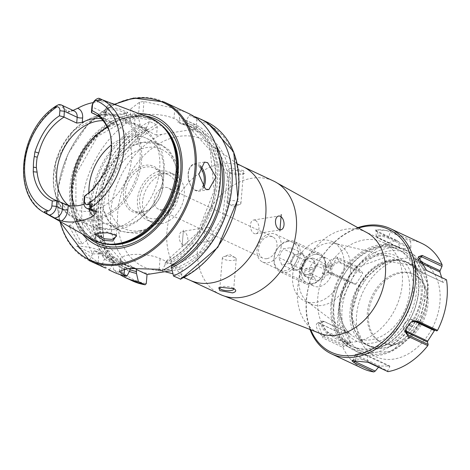 <?xml version="1.0" encoding="UTF-8"?>
<svg xmlns="http://www.w3.org/2000/svg" width="470" height="470" viewBox="0 0 470 470"><rect width="100%" height="100%" fill="white"/><g stroke="black" fill="none" stroke-linecap="round" stroke-linejoin="round"><path stroke-width="0.35" stroke-dasharray="2.35 1.76" d="M114.762 114.392L123.534 113.64L127.887 112.43L117.864 108.312L109.14 108.041L105.145 112.4L114.762 114.392M122.694 114.557L114.986 115.273L106.426 113.564L105.785 112.213L109.851 109.692L117.506 109.986L126.659 113.246L122.694 114.557M115.843 234.941L115.32 234.354L107.266 231.922L99.558 232.315L95.998 233.379L95.575 233.925M78.901 243.601L68.92 225.97L72.509 226.017L82.121 243.918L78.901 243.601M87.015 237.638A11.139 4.447 -126.3 0 1 78.355 228.549A11.139 4.447 -126.3 0 1 77.221 219.872A11.139 4.447 -126.3 0 1 80.623 220.048A11.139 4.447 -126.3 0 1 89.282 229.137A11.139 4.447 -126.3 0 1 90.416 237.814A11.139 4.447 -126.3 0 1 87.015 237.638M96.661 264.128L89.641 259.71L92.502 260.509L105.621 268.117M111.461 259.804A11.139 0.441 -152.4 0 1 100.545 254.223A11.139 0.441 -152.4 0 1 94.429 250.563A11.139 0.441 -152.4 0 1 97.137 251.65A11.139 0.441 -152.4 0 1 108.053 257.231A11.139 0.441 -152.4 0 1 114.169 260.891A11.139 0.441 -152.4 0 1 111.461 259.804M350.573 270.18A32.724 24.17 115.1 0 1 310.876 303.914A32.724 24.17 115.1 0 1 307.674 301.975A32.724 24.17 115.1 0 1 298.99 278.399A32.724 24.17 115.1 0 1 335.145 243.442A32.724 24.17 115.1 0 1 338.682 244.67A32.724 24.17 115.1 0 1 350.573 270.18M344.181 267.183A32.724 24.17 115.1 0 1 304.49 300.912A32.724 24.17 115.1 0 1 292.599 275.402A32.724 24.17 115.1 0 1 332.29 241.668A32.724 24.17 115.1 0 1 344.181 267.183M325.51 267.042A15.316 11.315 115.1 0 1 306.934 282.834A15.316 11.315 115.1 0 1 301.364 270.89A15.316 11.315 115.1 0 1 319.947 255.104A15.316 11.315 115.1 0 1 325.51 267.042M281.183 246.239A15.316 11.315 115.1 0 1 262.601 262.031A15.316 11.315 115.1 0 1 257.037 250.087A15.316 11.315 115.1 0 1 275.62 234.301A15.316 11.315 115.1 0 1 281.183 246.239M266.848 258.653A11.697 8.642 115.1 0 1 262.812 258.13A11.697 8.642 115.1 0 1 258.565 249.012A11.697 8.642 115.1 0 1 268.717 236.434A11.697 8.642 115.1 0 1 272.753 236.951A11.697 8.642 115.1 0 1 277 246.074A11.697 8.642 115.1 0 1 266.848 258.653M220.312 294.478A62.657 46.283 115.1 0 1 197.547 245.628A62.657 46.283 115.1 0 1 251.932 178.242A62.657 46.283 115.1 0 1 273.558 181.032M330.992 304.807A55.695 41.143 115.1 0 1 398.554 247.39A55.695 41.143 115.1 0 1 418.794 290.812A55.695 41.143 115.1 0 1 351.231 348.229A55.695 41.143 115.1 0 1 330.992 304.807M333.912 305.142A53.609 39.598 115.1 0 1 380.441 247.49A53.609 39.598 115.1 0 1 418.423 291.676A53.609 39.598 115.1 0 1 371.893 349.328A53.609 39.598 115.1 0 1 333.912 305.142M233.226 288.28A6.962 2.103 -175.2 0 0 232.668 287.899A6.962 2.103 -175.2 0 0 232.262 287.693A6.962 2.103 -175.2 0 0 221.07 286.929A6.962 2.103 -175.2 0 0 220.195 287.387M234.794 257.478A6.962 2.103 -175.2 0 0 223.508 256.749A6.962 2.103 -175.2 0 0 222.369 257.772A6.962 2.103 -175.2 0 0 223.82 259.228A6.962 2.103 -175.2 0 0 231.469 260.521A6.962 2.103 -175.2 0 0 236.246 258.935A6.962 2.103 -175.2 0 0 235.294 257.742A6.962 2.103 -175.2 0 0 234.794 257.478M255.245 220.295A6.962 4.195 80.9 0 0 253.594 220.03A6.962 4.195 80.9 0 0 250.416 226.229A6.962 4.195 80.9 0 0 254.135 233.52A6.962 4.195 80.9 0 0 255.786 233.784A6.962 4.195 80.9 0 0 258.964 227.586A6.962 4.195 80.9 0 0 255.245 220.295M231.023 173.465A6.962 2.103 4.8 0 1 230.617 173.254A6.962 2.103 4.8 0 1 229.572 172.008A6.962 2.103 4.8 0 1 234.348 170.416A6.962 2.103 4.8 0 1 241.997 171.714A6.962 2.103 4.8 0 1 243.448 173.172A6.962 2.103 4.8 0 1 242.209 174.229A6.962 2.103 4.8 0 1 231.023 173.465M228.485 203.68A6.962 2.103 4.8 0 1 227.991 203.416A6.962 2.103 4.8 0 1 227.034 202.223A6.962 2.103 4.8 0 1 231.81 200.631A6.962 2.103 4.8 0 1 239.459 201.93A6.962 2.103 4.8 0 1 240.91 203.387A6.962 2.103 4.8 0 1 239.77 204.409A6.962 2.103 4.8 0 1 228.485 203.68M243.448 170.545L230.694 168.272C226.851 169.406 226.534 170.892 229.736 172.731L242.585 173.853L244.518 173.395L243.448 170.545M230.617 173.254L229.736 172.731M182.965 244.858A6.962 4.195 -99.1 0 1 179.246 237.567A6.962 4.195 -99.1 0 1 182.425 231.369A6.962 4.195 -99.1 0 1 184.076 231.634A6.962 4.195 -99.1 0 1 187.794 238.925A6.962 4.195 -99.1 0 1 184.616 245.123A6.962 4.195 -99.1 0 1 182.965 244.858M208.04 240.863A6.962 4.195 -99.1 0 1 204.321 233.572A6.962 4.195 -99.1 0 1 207.499 227.374A6.962 4.195 -99.1 0 1 209.15 227.639A6.962 4.195 -99.1 0 1 212.869 234.93A6.962 4.195 -99.1 0 1 209.691 241.128A6.962 4.195 -99.1 0 1 208.04 240.863M183.423 230.112L182.037 246.633L183.423 230.112M58.709 104.64L65.442 109.663L67.357 112.588L73.361 110.274M126.659 113.246L125.749 122.829L121.877 124.245L114.58 124.609L105.063 120.778L109.146 118.099C119.063 118.481 124.597 120.056 125.749 122.829A55.695 41.143 -64.9 0 1 139.42 125.772A55.695 41.143 -64.9 0 1 158.29 178.183A55.695 41.143 -64.9 0 1 116.936 227.774C115.89 223.838 110.333 222.545 100.263 223.908L96.274 225.459L105.768 229.554L113.017 229.724L116.936 227.774L117.089 227.21L116.307 236.481M156.204 221.294A26.455 19.54 -64.9 0 0 178.124 198.722A26.455 19.54 -64.9 0 0 169.558 172.214A26.455 19.54 -64.9 0 0 160.429 171.039A26.455 19.54 -64.9 0 0 138.515 193.605A26.455 19.54 -64.9 0 0 147.075 220.113A26.455 19.54 -64.9 0 0 156.204 221.294M161.304 223.685A26.455 19.54 -64.9 0 0 183.218 201.119A26.455 19.54 -64.9 0 0 174.652 174.611A26.455 19.54 -64.9 0 0 165.522 173.43A26.455 19.54 -64.9 0 0 143.608 196.002A26.455 19.54 -64.9 0 0 152.174 222.51A26.455 19.54 -64.9 0 0 161.304 223.685M162.479 209.667A11.697 8.642 -64.9 0 0 172.173 199.691A11.697 8.642 -64.9 0 0 168.383 187.971A11.697 8.642 -64.9 0 0 164.347 187.448A11.697 8.642 -64.9 0 0 154.659 197.429A11.697 8.642 -64.9 0 0 158.443 209.144A11.697 8.642 -64.9 0 0 162.479 209.667M139.032 113.605A70.524 52.094 -64.9 0 0 131.994 114.187A70.524 52.094 -64.9 0 0 77.397 163.161A70.524 52.094 -64.9 0 0 82.491 234.089M149.108 117.447A67.451 49.82 -64.9 0 0 128.351 115.508A67.451 49.82 -64.9 0 0 72.979 171.292A67.451 49.82 -64.9 0 0 91.885 239.383M68.532 205.443A47.341 34.968 -64.9 0 0 73.978 208.88A47.341 34.968 -64.9 0 0 90.316 210.989A47.341 34.968 -64.9 0 0 129.532 170.604A47.341 34.968 -64.9 0 0 114.204 123.163A47.341 34.968 -64.9 0 0 103.036 120.667M88.877 192.759A47.341 34.968 -64.9 0 0 106.255 224.025A47.341 34.968 -64.9 0 0 122.594 226.141A47.341 34.968 -64.9 0 0 161.809 185.75A47.341 34.968 -64.9 0 0 146.481 138.315A47.341 34.968 -64.9 0 0 130.149 136.206A47.341 34.968 -64.9 0 0 111.325 144.93M135.613 232.251A47.341 34.968 -64.9 0 0 174.828 191.86A47.341 34.968 -64.9 0 0 159.5 144.425A47.341 34.968 -64.9 0 0 143.162 142.316A47.341 34.968 -64.9 0 0 132.652 145.735A47.341 34.968 -64.9 0 0 103.124 208.645A47.341 34.968 -64.9 0 0 119.274 230.136A47.341 34.968 -64.9 0 0 135.613 232.251M141.276 212.916A25.063 18.512 -64.9 0 0 163.031 185.961A25.063 18.512 -64.9 0 0 145.277 165.299A25.063 18.512 -64.9 0 0 123.522 192.254A25.063 18.512 -64.9 0 0 141.276 212.916M142.24 211.988A23.67 17.484 -64.9 0 0 161.85 191.795A23.67 17.484 -64.9 0 0 154.184 168.078A23.67 17.484 -64.9 0 0 146.017 167.02A23.67 17.484 -64.9 0 0 126.407 187.219A23.67 17.484 -64.9 0 0 134.073 210.936A23.67 17.484 -64.9 0 0 142.24 211.988M156.428 218.65A23.67 17.484 -64.9 0 0 176.038 198.458A23.67 17.484 -64.9 0 0 168.372 174.734A23.67 17.484 -64.9 0 0 160.205 173.683A23.67 17.484 -64.9 0 0 140.595 193.875A23.67 17.484 -64.9 0 0 148.262 217.592A23.67 17.484 -64.9 0 0 156.428 218.65M190.509 129.779L156.575 135.184L157.28 126.824L156.398 124.691L149.672 121.53L146.558 127.464L146.147 130.29L148.003 129.244L144.231 127.47L139.984 127.399L140.066 124.415L138.145 116.119L135.325 114.798L130.795 108.87L139.578 102.19A87.72 64.795 115.1 0 1 141.775 101.796A87.72 64.795 115.1 0 1 143.967 101.491L174.834 108.505L177.654 109.827L179.575 118.123L179.499 121.101L177.642 122.147L181.414 123.921L191.349 127.147A76.51 56.518 -64.9 0 0 181.414 123.921L185.656 123.992L186.067 121.166L189.181 115.238L195.908 118.393L196.789 120.532L196.084 128.886L190.509 129.779A75.688 55.907 -64.9 0 1 230.124 192.359A75.688 55.907 -64.9 0 1 178.782 269.439L172.232 270.567M101.226 118.61A47.341 34.968 115.1 0 1 103.635 118.998L105.057 119.174L104.217 118.681L97.178 115.373M83.883 202.041L89.917 204.873A3.901 1.181 4.8 0 1 90.728 205.69A3.901 1.181 4.8 0 1 89.224 206.477L89.6 201.977L91.186 200.22L90.404 199.086L84.623 196.372A47.341 34.968 -64.9 0 0 93.559 189.351L96.009 185.985A47.341 34.968 -64.9 0 0 102.513 177.037L105.192 173.342A47.341 34.968 -64.9 0 0 109.974 132.981A47.341 34.968 -64.9 0 0 109.651 131.958M89.6 201.977A47.341 34.968 115.1 0 1 83.983 204.297M111.701 103.288L110.797 103.048A64.684 47.781 -64.9 0 0 94.488 102.343A64.684 47.781 -64.9 0 0 93.242 102.56M138.145 116.119A87.72 64.795 -64.9 0 0 93.095 253.882L103.094 253.871L105.773 253.471L105.668 254.211A78.743 58.163 -64.9 0 0 130.125 268.534L130.96 266.948L124.95 264.128A22.278 6.739 4.8 0 1 120.314 259.469A22.278 6.739 4.8 0 1 135.595 254.382A22.278 6.739 4.8 0 1 160.07 258.535L166.08 261.349L165.91 261.813L169.682 263.582L171.227 263.77L171.726 265.245M113.922 272.23A87.72 64.795 -64.9 0 1 102.19 264.463L98.089 262.536L76.686 246.18L93.095 253.882M188.464 113.411A87.72 64.795 -64.9 0 0 177.654 109.827M101.702 177.072L102.513 177.037M96.009 185.985L95.169 186.061M140.066 124.415A80.576 59.52 -64.9 0 0 103.094 253.871M129.403 271.425A80.576 59.52 -64.9 0 1 111.954 259.675L112.177 256.479L109.586 256.92L104.622 259.293L111.349 262.448L114.075 262.654L122.488 261.314L121.636 271.449A86.051 63.562 -64.9 0 0 146.276 283.616M146.558 127.464A80.576 59.52 -64.9 0 0 109.586 256.92M149.672 121.53A87.72 64.795 -64.9 0 0 104.622 259.293M102.19 264.463L105.462 256.626A80.576 59.52 -64.9 0 0 129.973 270.35M161.986 270.614L165.093 264.757A80.576 59.52 -64.9 0 0 217.093 185.268A80.576 59.52 -64.9 0 0 179.575 118.123M105.462 256.626L105.668 254.211M165.093 264.757L165.246 262.942L166.039 261.367L197.471 232.832L214.15 190.979L210.29 150.459L187.577 125.378A76.51 56.518 -64.9 0 0 177.642 122.147M133.627 267.659L122.564 263.905A76.51 56.518 -64.9 0 0 132.505 267.136L130.96 266.948M144.231 127.47A76.51 56.518 -64.9 0 0 95.58 197.518A76.51 56.518 -64.9 0 0 122.564 263.905L126.336 265.673L103.635 240.617L99.758 200.132L116.396 158.296L148.003 129.244A76.51 56.518 -64.9 0 0 99.352 199.286A76.51 56.518 -64.9 0 0 126.336 265.673A76.51 56.518 -64.9 0 0 132.005 267.847M215.759 144.584A80.576 59.52 -64.9 0 0 186.067 121.166M111.954 259.675L113.717 269.874A87.72 64.795 -64.9 0 0 119.868 274.55M194.045 116.501A87.72 64.795 -64.9 0 0 189.181 115.238M113.717 269.874L120.443 273.029L121.636 271.449M180.239 279.18L181.397 278.017L182.16 268.899L178.782 269.439M171.227 263.77L182.16 268.899M139.984 127.399L134.485 124.814A22.278 6.739 4.8 0 1 129.843 120.156A22.278 6.739 4.8 0 1 138.45 115.638L142.839 114.938A22.278 6.739 4.8 0 1 173.994 118.522L179.499 121.101M156.575 135.184L146.147 130.29M185.656 123.992L196.084 128.886M112.177 256.479L122.488 261.314M76.686 246.18A22.278 6.739 4.8 0 1 99.111 250.346L105.773 253.471M411.931 265.221L407.948 262.877L399.271 260.615A43.164 31.884 -64.9 0 0 364.244 281.83L361.271 286.494A43.164 31.884 -64.9 0 0 354.803 330.392L362.899 342.154L368.609 345.838L372.751 347.401L367.452 345.197A46.101 34.052 -64.9 0 0 390.206 346.437L389.201 346.766L406.908 333.23A43.164 31.884 -64.9 0 0 411.808 326.65L414.781 321.985A43.164 31.884 -64.9 0 0 418.741 314.659L424.727 292.269A46.101 34.052 -64.9 0 0 422.9 280.907A46.101 34.052 -64.9 0 0 416.22 268.67L418.194 271.12L411.931 265.221M410.087 264.598A43.164 31.884 -64.9 0 0 405.387 261.678A43.164 31.884 -64.9 0 0 361.782 280.672L358.804 285.337A43.164 31.884 -64.9 0 0 365.736 344.492A43.164 31.884 -64.9 0 0 409.346 325.493L412.319 320.828A43.164 31.884 -64.9 0 0 410.087 264.598M376.928 339.828A37.735 27.871 -64.9 0 0 381.041 342.377A37.735 27.871 -64.9 0 0 400.622 342.166A37.735 27.871 -64.9 0 0 425.45 289.256A37.735 27.871 -64.9 0 0 417.213 276.613A37.735 27.871 -64.9 0 0 413.101 274.063A37.735 27.871 -64.9 0 0 373.321 293.468A37.735 27.871 -64.9 0 0 376.928 339.828M378.115 340.38A37.735 27.871 -64.9 0 0 382.228 342.936A37.735 27.871 -64.9 0 0 422.007 323.53A37.735 27.871 -64.9 0 0 418.4 277.171A37.735 27.871 -64.9 0 0 414.287 274.615A37.735 27.871 -64.9 0 0 374.508 294.02A37.735 27.871 -64.9 0 0 378.115 340.38M347.853 346.478A56.394 41.654 -64.9 0 0 353.992 350.297A56.394 41.654 -64.9 0 0 413.447 321.292A56.394 41.654 -64.9 0 0 408.054 252.008A56.394 41.654 -64.9 0 0 401.909 248.195A56.394 41.654 -64.9 0 0 379.278 246.321A56.394 41.654 -64.9 0 0 338.089 334.082A56.394 41.654 -64.9 0 0 347.853 346.478M345.691 342.436A53.609 39.598 -64.9 0 0 351.531 346.061A53.609 39.598 -64.9 0 0 408.048 318.495A53.609 39.598 -64.9 0 0 402.919 252.631A53.609 39.598 -64.9 0 0 397.079 249.006A53.609 39.598 -64.9 0 0 375.565 247.226A53.609 39.598 -64.9 0 0 336.414 330.651A53.609 39.598 -64.9 0 0 345.691 342.436M331.409 335.733A53.609 39.598 -64.9 0 0 337.248 339.358A53.609 39.598 -64.9 0 0 393.766 311.792A53.609 39.598 -64.9 0 0 388.637 245.928A53.609 39.598 -64.9 0 0 382.797 242.303A53.609 39.598 -64.9 0 0 326.28 269.874A53.609 39.598 -64.9 0 0 331.409 335.733M357.882 228.256A67.809 50.09 -64.9 0 0 310.517 329.17M357.141 227.897A69.202 51.118 -64.9 0 0 309.771 328.83M426.502 264.457A52.91 39.086 -64.9 0 0 367.281 284.162A52.91 39.086 -64.9 0 0 370.013 353.093A52.91 39.086 -64.9 0 0 429.233 333.389A52.91 39.086 -64.9 0 0 426.502 264.457M342.924 347.389L343.887 346.184L349.698 343.635L350.456 342.689L327.843 332.079A6.274 2.714 56.9 0 1 322.596 325.41A6.274 2.714 56.9 0 1 324.418 321.598A6.274 2.714 56.9 0 1 324.835 321.768L324 321.492L319.671 323.384L318.002 322.784L322.996 338.036L342.924 347.389A69.202 51.118 -64.9 0 0 355.579 364.044A69.202 51.118 -64.9 0 0 363.116 368.727M347.483 281.818L349.098 281.618L354.727 284.256L355.984 284.097L333.377 273.487L332.443 273.799L328.753 272.071L327.561 272.471L347.483 281.818A69.202 51.118 -64.9 0 0 338.535 332.384L340.016 332.93L346.284 331.949L347.442 332.378L350.456 342.689M355.984 284.097L362.681 273.587L362.317 272.347L357.711 268.106L357.235 266.519A69.202 51.118 -64.9 0 1 397.079 240.511L398.143 241.715L399.905 247.813L400.734 248.748L410.445 248.548L410.909 247.584L410.627 241.457L411.215 240.223A69.202 51.118 -64.9 0 1 421.919 243.437M400.734 248.748L378.127 238.137A6.274 1.451 -170 0 1 376.916 237.315A6.274 1.451 -170 0 1 380.383 236.269A6.274 1.451 -170 0 1 387.832 237.938L388.625 237.127L390.282 231.91L391.293 230.87L411.215 240.223M391.293 230.87L375.313 229.842L377.157 231.164L397.079 240.511M327.561 272.471L337.307 257.172L357.235 266.519M318.613 323.031L338.535 332.384M446.5 279.779L445.86 279.627L443.469 282.429L442.963 282.305L441.659 277.512M387.956 371.653L387.732 370.842L389.847 366.565L389.671 365.93L379.96 366.13L378.497 367.211M416.22 268.67A43.164 31.884 115.1 0 1 424.727 292.269A46.101 34.052 -64.9 0 1 392.568 345.538A46.101 34.052 -64.9 0 1 390.206 346.437A43.164 31.884 115.1 0 1 369.22 346.126A43.164 31.884 115.1 0 1 367.452 345.197A46.101 34.052 -64.9 0 1 363.627 342.683A46.101 34.052 -64.9 0 1 361.242 282.623A46.101 34.052 -64.9 0 1 412.836 265.456A46.101 34.052 -64.9 0 1 416.22 268.67M354.727 284.256L332.443 273.799A7.109 4.718 -51.5 0 1 331.896 265.803A7.109 4.718 -51.5 0 1 340.033 261.884L337.366 258.559A8.066 5.358 -51.5 0 0 328.136 263.006A8.066 5.358 -51.5 0 0 328.753 272.071L349.098 281.618M333.377 273.487A6.274 4.165 -51.5 0 1 332.895 266.431A6.274 4.165 -51.5 0 1 340.074 262.977L362.681 273.587M340.074 262.977L340.033 261.884L362.317 272.347M337.307 257.172L337.366 258.559L357.711 268.106M387.832 237.938L410.445 248.548M376.916 237.315L376.253 236.422A7.109 1.645 -170 0 1 376.118 236.069A7.109 1.645 -170 0 1 380.823 235.276A7.109 1.645 -170 0 1 388.625 237.127L410.909 247.584M376.118 236.069L376.094 230.711A8.066 1.868 -170 0 1 381.434 229.812A8.066 1.868 -170 0 1 390.282 231.91L410.627 241.457M376.094 230.711A8.066 1.868 -170 0 0 376.247 231.111A8.066 1.868 -170 0 0 377.798 232.162L398.143 241.715M376.253 236.422A7.109 1.645 -170 0 0 377.622 237.35L399.905 247.813M442.963 282.305L420.35 271.695A6.274 2.714 -123.1 0 1 414.746 262.642A6.274 2.714 -123.1 0 1 417.342 261.385L419.951 262.613M420.35 271.695L443.469 282.429M414.746 262.642L414.834 261.714A7.109 3.079 -123.1 0 0 421.185 271.971L425.514 270.08L445.86 279.627M426.572 270.432L425.514 270.08A8.066 3.49 -123.1 0 1 418.306 258.441A8.066 3.49 -123.1 0 1 418.464 257.66M414.834 261.714A7.109 3.079 -123.1 0 1 415.386 260.339A7.109 3.079 -123.1 0 1 417.771 260.286L419.281 260.997M405.587 330.71L405.111 330.486A6.274 4.165 -51.5 0 1 403.765 325.187A6.274 4.165 -51.5 0 1 407.361 320.669A6.274 4.165 -51.5 0 1 411.808 319.976L414.058 321.034M405.111 330.486L405.152 331.573L405.663 331.814M405.974 328.448A8.066 5.358 -51.5 0 1 406.098 328.089A8.066 5.358 -51.5 0 1 410.71 322.279A8.066 5.358 -51.5 0 1 411.003 322.103M405.774 332.349L405.152 331.573A7.109 4.718 -51.5 0 1 404 330.657A7.109 4.718 -51.5 0 1 403.63 325.569A7.109 4.718 -51.5 0 1 407.702 320.452A7.109 4.718 -51.5 0 1 412.736 319.665A7.109 4.718 -51.5 0 1 412.742 319.665L416.22 321.298M379.96 366.13L357.353 355.52A6.274 1.451 10 0 1 356.266 354.022A6.274 1.451 10 0 1 361.019 353.775A6.274 1.451 10 0 1 367.058 355.32L389.671 365.93M357.353 355.52L356.56 356.336L378.844 366.794M353.252 360.337A8.066 1.868 10 0 1 353.223 359.944A8.066 1.868 10 0 1 353.505 359.62A8.066 1.868 10 0 1 359.615 359.309A8.066 1.868 10 0 1 367.387 361.295L387.732 370.842M355.32 360.231L356.56 356.336A7.109 1.645 10 0 1 355.079 354.915A7.109 1.645 10 0 1 355.332 354.633A7.109 1.645 10 0 1 360.719 354.356A7.109 1.645 10 0 1 367.564 356.107L389.847 366.565M324.835 321.768L347.442 332.378M324.418 321.598L323.536 321.304A7.109 3.079 56.9 0 1 324 321.492L346.284 331.949M323.536 321.304A7.109 3.079 56.9 0 0 322.056 321.257L317.462 323.119A8.066 3.49 56.9 0 1 319.142 323.166A8.066 3.49 56.9 0 1 319.671 323.384L340.016 332.93M317.462 323.119A8.066 3.49 56.9 0 0 317.356 329.499A8.066 3.49 56.9 0 0 323.542 336.637L343.887 346.184M322.056 321.257A7.109 3.079 56.9 0 0 321.962 326.885A7.109 3.079 56.9 0 0 327.414 333.177L349.698 343.635M287.47 241.656A15.316 11.315 -64.9 0 0 274.175 258.13A15.316 11.315 -64.9 0 0 285.026 270.755A15.316 11.315 -64.9 0 0 298.321 254.282A15.316 11.315 -64.9 0 0 287.47 241.656M288.433 240.734A16.709 12.343 -64.9 0 0 274.592 254.993A16.709 12.343 -64.9 0 0 280.002 271.731A16.709 12.343 -64.9 0 0 285.766 272.477A16.709 12.343 -64.9 0 0 299.607 258.224A16.709 12.343 -64.9 0 0 294.197 241.48A16.709 12.343 -64.9 0 0 288.433 240.734M313.919 252.696A16.709 12.343 -64.9 0 0 300.077 266.954A16.709 12.343 -64.9 0 0 305.488 283.692A16.709 12.343 -64.9 0 0 311.257 284.438A16.709 12.343 -64.9 0 0 325.099 270.185A16.709 12.343 -64.9 0 0 319.688 253.442A16.709 12.343 -64.9 0 0 313.919 252.696M314.659 254.417A15.316 11.315 -64.9 0 0 301.969 267.489A15.316 11.315 -64.9 0 0 306.934 282.834A15.316 11.315 -64.9 0 0 312.215 283.516A15.316 11.315 -64.9 0 0 324.905 270.45A15.316 11.315 -64.9 0 0 319.947 255.104A15.316 11.315 -64.9 0 0 314.659 254.417M308.285 277.976A15.316 11.315 -64.9 0 0 313.725 286.024A15.316 11.315 -64.9 0 0 319.012 286.706A15.316 11.315 -64.9 0 0 331.514 274.274L325.604 275.214L323.372 279.486L315.77 280.702L314.201 277.036L308.285 277.976L304.889 276.384A15.316 11.315 -64.9 0 1 305.553 268.446L308.954 270.038A15.316 11.315 -64.9 0 1 321.457 257.607A15.316 11.315 -64.9 0 1 326.744 258.294L275.62 234.301M314.377 261.696A8.354 6.169 115.1 0 1 313.707 269.633A8.354 6.169 115.1 0 1 307.674 274.509A8.354 6.169 115.1 0 1 304.789 274.139A8.354 6.169 115.1 0 1 302.304 271.449A8.354 6.169 115.1 0 1 302.968 263.517A8.354 6.169 115.1 0 1 309.007 258.641A8.354 6.169 115.1 0 1 311.892 259.011A8.354 6.169 115.1 0 1 314.377 261.696L315.946 265.362L311.475 273.904L303.873 275.115L300.735 267.788L305.206 259.246L312.809 258.036L314.377 261.696M290.542 263L293.674 270.332L301.282 269.122L305.747 260.58L304.178 256.914A8.354 6.169 -64.9 0 0 301.693 254.229A8.354 6.169 -64.9 0 0 298.808 253.853A8.354 6.169 -64.9 0 0 292.775 258.729A8.354 6.169 -64.9 0 0 292.111 266.666A8.354 6.169 -64.9 0 0 294.596 269.351A8.354 6.169 -64.9 0 0 297.481 269.727A8.354 6.169 -64.9 0 0 303.514 264.851A8.354 6.169 -64.9 0 0 304.178 256.914L302.615 253.248L295.007 254.458L290.542 263L278.645 257.419L281.783 264.751L289.385 263.535L293.856 254.999L290.719 247.667L283.116 248.877L278.645 257.419M331.514 274.274L328.119 272.682A15.316 11.315 -64.9 0 0 328.783 264.745L332.184 266.337A15.316 11.315 -64.9 0 0 326.744 258.294M332.184 266.337L326.274 267.283L324.705 263.617L317.097 264.827L314.865 269.099L308.954 270.038M314.201 277.036L310.799 275.438L309.231 271.772L311.469 267.506L314.865 269.099M300.735 267.788L309.231 271.772M303.873 275.115L315.77 280.702M311.475 273.904L323.372 279.486M315.946 265.362L324.441 269.351L322.209 273.622L325.604 275.214M326.274 267.283L322.872 265.685L324.441 269.351M312.809 258.036L324.705 263.617M305.206 259.246L317.097 264.827M295.007 254.458L283.116 248.877M302.615 253.248L290.719 247.667M305.747 260.58L293.856 254.999M301.282 269.122L289.385 263.535M293.674 270.332L281.783 264.751M311.469 267.506L305.553 268.446M310.799 275.438L304.889 276.384M328.119 272.682L322.209 273.622M328.783 264.745L322.872 265.685M199.85 167.038A13.09 7.884 80.9 0 0 197.259 165.088A13.09 7.884 80.9 0 0 188.229 173.771A13.09 7.884 80.9 0 0 195.167 189.951A13.09 7.884 80.9 0 0 202.658 186.89M203.504 187.783A13.924 8.389 -99.1 0 1 199.063 191.167A13.924 8.389 -99.1 0 1 195.761 190.644A13.924 8.389 -99.1 0 1 188.323 176.056A13.924 8.389 -99.1 0 1 194.68 163.666A13.924 8.389 -99.1 0 1 197.982 164.189A13.924 8.389 -99.1 0 1 200.326 165.839M409.558 292.17A44.221 32.665 115.1 0 1 387.527 332.519A44.221 32.665 115.1 0 1 351.589 335.139A44.221 32.665 115.1 0 1 339.851 303.273A44.221 32.665 115.1 0 1 388.714 256.033A44.221 32.665 115.1 0 1 409.558 292.17M351.231 348.229L317.791 332.537A55.695 41.143 115.1 0 1 297.551 289.109A55.695 41.143 115.1 0 1 365.114 231.698L398.554 247.39M339.14 304.307A46.977 34.704 115.1 0 1 379.913 253.788A46.977 34.704 115.1 0 1 413.195 292.51A46.977 34.704 115.1 0 1 372.422 343.029A46.977 34.704 115.1 0 1 339.14 304.307M71.088 111.225L72.421 110.814L74.266 111.026A8.019 5.922 -64.9 0 0 71.499 110.667A8.019 5.922 -64.9 0 0 69.296 111.472L67.357 112.588M70.277 111.619A3.901 1.804 -120 0 1 69.296 111.472L65.442 109.663M242.966 166.68A62.657 46.283 -64.9 0 0 221.346 163.883A62.657 46.283 -64.9 0 0 169.441 217.34A62.657 46.283 -64.9 0 0 189.727 280.12M167.543 269.845A70.242 51.888 -64.9 0 0 223.174 217.88A70.242 51.888 -64.9 0 0 213.292 146.593A70.242 51.888 -64.9 0 0 178.747 136.406A70.242 51.888 -64.9 0 0 118.757 204.391A70.242 51.888 -64.9 0 0 155.312 270.132A70.242 51.888 -64.9 0 0 167.543 269.845M164.147 102.002A87.72 64.795 -64.9 0 0 133.88 98.089A87.72 64.795 -64.9 0 0 61.212 172.925A87.72 64.795 -64.9 0 0 89.611 260.821M115.009 104.434A86.885 64.178 -64.9 0 0 60.084 221.464M145.06 115.902A68.655 50.713 -64.9 0 0 132.005 116.031A68.655 50.713 -64.9 0 0 77.38 167.514A68.655 50.713 -64.9 0 0 88.107 237.256M160.458 124.321A66.752 49.309 -64.9 0 0 153.884 120.344A66.752 49.309 -64.9 0 0 130.842 117.371A66.752 49.309 -64.9 0 0 75.547 174.317A66.752 49.309 -64.9 0 0 97.161 241.204A66.752 49.309 -64.9 0 0 104.422 243.719M163.419 127.217A66.752 49.309 -64.9 0 0 153.05 119.956A66.752 49.309 -64.9 0 0 130.014 116.977A66.752 49.309 -64.9 0 0 74.718 173.929A66.752 49.309 -64.9 0 0 96.332 240.81A66.752 49.309 -64.9 0 0 108.541 244.147M164.676 128.604A66.811 49.35 -64.9 0 0 129.755 116.801A66.811 49.35 -64.9 0 0 72.398 183.324A66.811 49.35 -64.9 0 0 110.409 244.23L96.332 240.81L97.161 241.204L75.899 215.436L75.929 174.523L97.543 136.294L131.242 117.43L153.05 119.956L164.676 128.604M92.361 219.373A54.861 40.526 -64.9 0 0 139.984 160.376A54.861 40.526 -64.9 0 0 101.115 115.156A54.861 40.526 -64.9 0 0 53.498 174.153A54.861 40.526 -64.9 0 0 92.361 219.373M93.177 220.583A55.695 41.143 -64.9 0 0 139.314 173.066A55.695 41.143 -64.9 0 0 121.284 117.259A55.695 41.143 -64.9 0 0 102.066 114.78A55.695 41.143 -64.9 0 0 55.93 162.291A55.695 41.143 -64.9 0 0 73.96 218.098A55.695 41.143 -64.9 0 0 93.177 220.583M139.784 230.7A43.792 32.348 -64.9 0 0 177.795 183.606A43.792 32.348 -64.9 0 0 146.769 147.515A43.792 32.348 -64.9 0 0 108.764 194.609A43.792 32.348 -64.9 0 0 139.784 230.7M58.644 104.663A63.438 46.859 -64.9 0 0 24.44 161.386A63.438 46.859 -64.9 0 0 44.861 212.887M139.913 126.248A78.743 58.163 -64.9 0 0 105.104 253.553M146.399 129.297A78.743 58.163 -64.9 0 0 111.596 256.596M156.398 124.691A87.72 64.795 -64.9 0 0 111.349 262.448M157.28 126.824A86.051 63.562 -64.9 0 0 114.075 262.654M165.246 262.942A78.743 58.163 -64.9 0 0 215.648 185.503A78.743 58.163 -64.9 0 0 179.422 119.956M165.91 261.813A76.51 56.518 -64.9 0 0 214.561 191.772A76.51 56.518 -64.9 0 0 187.577 125.378L191.349 127.147A76.51 56.518 -64.9 0 1 215.783 205.02M169.682 263.582A76.51 56.518 -64.9 0 0 201.847 234.718M219.067 156.363A78.743 58.163 -64.9 0 0 185.914 122.999M112.16 257.255A78.743 58.163 -64.9 0 0 130.031 269.709M120.443 273.029A87.72 64.795 -64.9 0 0 132.176 280.801M206.718 121.977A87.72 64.795 -64.9 0 0 195.908 118.393M181.397 278.017A86.051 63.562 -64.9 0 0 238.167 192.436A86.051 63.562 -64.9 0 0 196.789 120.532M162.15 134.297A75.688 55.907 -64.9 0 0 110.808 211.371A75.688 55.907 -64.9 0 0 150.424 273.957M114.58 124.609A55.695 41.143 -64.9 0 0 107.606 127.423M74.448 205.948A55.695 41.143 -64.9 0 0 92.096 226.611A55.695 41.143 -64.9 0 0 105.768 229.554M159.171 269.292L160.07 258.535M124.538 269.028L124.95 264.128M135.325 114.798L134.485 124.814M139.578 102.19L138.45 115.638M143.967 101.491L142.839 114.938M174.834 108.505L173.994 118.522M98.089 262.536L99.111 250.346M89.224 206.477A11.92 8.807 -64.9 0 0 89.312 209.473M91.186 200.22L90.728 205.69L91.157 209.162L92.831 211.124A8.019 5.922 -64.9 0 1 89.917 204.873L90.404 199.086M103.635 118.998L104.011 114.498A11.92 8.807 115.1 0 1 110.797 103.048M104.011 114.498A3.901 1.181 -175.2 0 0 105.515 113.705A3.901 1.181 -175.2 0 0 104.704 112.888L91.873 106.872M114.721 104.54A3.901 2.609 -73.8 0 1 114.046 104.475A3.901 2.609 -73.8 0 1 113.793 104.381A8.019 5.922 115.1 0 0 104.704 112.888L104.217 118.681M109.933 102.572L115.591 104.904M92.196 189.751L93.559 189.351M104.34 173.036L105.192 173.342M364.244 281.83L361.782 280.672M399.271 260.615A45.132 33.341 -64.9 0 0 360.79 282.593A45.132 33.341 -64.9 0 0 354.803 330.392M353.287 349.034A56.394 41.654 -64.9 0 0 359.433 352.847A56.394 41.654 -64.9 0 0 418.882 323.848A56.394 41.654 -64.9 0 0 413.488 254.564A56.394 41.654 -64.9 0 0 407.349 250.745A56.394 41.654 -64.9 0 0 347.894 279.75A56.394 41.654 -64.9 0 0 353.287 349.034M355.837 347.806A54.162 40.009 -64.9 0 0 416.455 327.631A54.162 40.009 -64.9 0 0 413.659 257.067A54.162 40.009 -64.9 0 0 353.041 277.241A54.162 40.009 -64.9 0 0 355.837 347.806M406.908 333.23A45.132 33.341 -64.9 0 0 418.741 314.659M411.808 326.65L409.346 325.493M414.781 321.985L412.319 320.828M361.271 286.494L358.804 285.337M378.127 238.137L377.622 237.35L377.798 232.162L377.157 231.164M417.342 261.385L418.77 259.387M411.808 319.976L412.742 319.665L416.42 321.38L412.736 319.665M367.058 355.32L367.564 356.107L367.387 361.295L368.028 362.299M327.843 332.079L327.414 333.177L323.542 336.637L322.996 338.036M126.465 113.54L127.887 112.43M94.517 234.442L95.998 233.384M208.85 189.61L199.063 191.167L195.473 190.603L191.707 187.371L189.163 182.448L188.253 178.747L188.076 173.324L188.881 169.523L190.268 166.703L194.68 163.666L204.468 162.109M77.221 219.872L68.92 225.97M94.429 250.563L89.641 259.71M307.674 301.975L351.589 335.139C343.176 328.436 339.387 317.967 340.215 303.743L357.511 267.13L388.714 256.033L335.145 243.442M304.49 300.912L310.876 303.914M262.601 262.031L313.725 286.024M222.369 257.772L219.837 287.987M235.294 257.742L229.642 254.382L223.508 256.749M221.07 286.929L218.762 287.763M253.594 220.03L278.669 216.036M227.034 202.223L229.572 172.008M239.77 204.409L233.643 206.776L227.991 203.416M207.499 227.374L182.425 231.369M174.652 174.611L169.558 172.214M272.753 236.951L168.383 187.971M237.374 163.871L213.292 146.593L227.615 177.002L222.51 217.528L199.309 252.854L166.95 269.856L155.312 270.132L165.14 271.783M59.608 221.194L58.004 188.047L68.027 153.79L87.972 124.192L114.492 104.24M101.667 114.715L121.284 117.259L139.42 125.772L158.337 143.726L162.062 152.445L164.277 163.625L163.531 179.687L158.308 196.066L149.384 210.213L136.893 221.681L126.407 227.251L116.595 229.936L92.096 226.611L73.96 218.098L55.66 196.16L55.536 162.115L73.396 130.472L101.667 114.715M159.5 144.425L146.481 138.315M132.652 145.735L143.567 142.193L160.916 144.402L169.124 150.118L177.637 164.612L179.54 180.75L178.018 191.378L172.707 205.625L160.1 222.269L137.892 233.631L120.167 231.246L109.299 222.198L103.124 208.645M168.372 174.734L154.184 168.078M114.204 123.163L94.717 114.022M73.978 208.88L54.256 199.627M148.262 217.592L134.073 210.936M119.274 230.136L106.255 224.025M183.987 277.611L172.983 273.775M262.812 258.13L158.443 209.144M152.174 222.51L147.075 220.113M119.315 271.325L120.314 259.469M130.795 108.87L129.843 120.156M105.063 120.778L105.785 112.213M95.557 234.031L96.274 225.459M115.843 104.998L114.046 104.475C111.249 103.218 108.406 106.296 105.515 113.705L105.057 119.174M116.531 235.493L115.32 234.354M105.145 112.395L106.426 113.564M109.974 132.981L109.34 130.895M209.691 241.128L184.616 245.123M242.209 174.229L244.518 173.395M240.91 203.387L243.448 173.172M255.786 233.784L280.86 229.789M232.668 287.899L234.06 288.692M236.246 258.935L233.708 289.15M332.29 241.668L338.682 244.67M114.169 260.891L109.381 270.038M90.416 237.814L82.121 243.918M407.948 262.877L405.387 261.678M382.228 342.936L381.041 342.377M425.45 289.256L422.9 280.907M400.622 342.166L389.201 346.766M372.751 347.401L363.11 342.589L351.061 315.881L360.561 282.264L385.993 261.244L412.678 265.233L418.194 271.12M401.909 248.195L407.349 250.745L413.688 254.687L428.34 285.114L419.405 324.094L391.739 351.495L359.433 352.847L353.992 350.297M351.531 346.061L337.248 339.358M397.079 249.006L382.797 242.303M336.414 330.651L338.089 334.082M375.565 247.226L379.278 246.321M414.287 274.615L413.101 274.063M368.609 345.838L365.736 344.492M376.247 231.111L375.313 229.842M418.306 258.441L418.464 256.726M415.386 260.339L418.935 256.884M406.098 328.089L405.833 328.824M410.71 322.279L411.303 321.903M403.765 325.187L403.63 325.569M407.361 320.669L407.702 320.452M404 330.657L406.515 333.859M353.505 359.62L351.889 360.684M356.266 354.022L355.332 354.633M355.079 354.915L353.223 359.944M319.142 323.166L318.002 322.784M305.488 283.692L280.002 271.731M311.892 259.011L301.693 254.229M304.789 274.139L294.596 269.351M319.688 253.442L294.197 241.48"/><path stroke-width="0.7" d="M104.152 240.434L94.511 234.442L98.63 233.196L107.413 232.762L116.531 235.493L112.841 241.022L104.152 240.434M95.575 233.925L104.593 238.801L112.207 239.412L116.307 236.486L115.843 234.941M205.419 189.105L198.828 174.388L204.468 162.109L207.64 162.649L215.93 177.102L208.85 189.61L205.419 189.105M105.621 268.117L89.611 260.821A87.72 64.795 -64.9 0 0 119.885 264.733A87.72 64.795 -64.9 0 0 192.547 189.898A87.72 64.795 -64.9 0 0 164.147 102.002L133.68 98.06L114.492 104.24M242.966 166.68L273.558 181.032A62.657 46.283 115.1 0 1 277.564 183.253A62.657 46.283 115.1 0 1 296.323 229.889A62.657 46.283 115.1 0 1 241.938 297.269A62.657 46.283 115.1 0 1 224.578 296.141A62.657 46.283 115.1 0 1 220.312 294.478L189.727 280.12A62.657 46.283 -64.9 0 0 211.347 282.916A62.657 46.283 -64.9 0 0 263.253 229.46A62.657 46.283 -64.9 0 0 242.966 166.68L237.374 163.871M220.195 287.387A6.962 2.103 -175.2 0 0 219.837 287.987A6.962 2.103 -175.2 0 0 221.282 289.444A6.962 2.103 -175.2 0 0 228.931 290.736A6.962 2.103 -175.2 0 0 233.708 289.15A6.962 2.103 -175.2 0 0 233.226 288.28M233.549 288.427C236.751 290.26 236.428 291.747 232.591 292.886L219.837 290.613L218.762 287.763L220.694 287.305L234.06 288.692M280.32 216.3A6.962 4.195 80.9 0 0 278.669 216.036A6.962 4.195 80.9 0 0 275.485 222.234A6.962 4.195 80.9 0 0 279.209 229.525A6.962 4.195 80.9 0 0 280.86 229.789A6.962 4.195 80.9 0 0 284.039 223.591A6.962 4.195 80.9 0 0 280.32 216.3M279.856 231.046L281.248 214.526L279.856 231.046M93.242 102.56A64.684 47.781 -64.9 0 0 77.609 108.335A11.92 8.807 -64.9 0 1 82.632 117.905A3.901 1.181 4.8 0 1 77.18 117.277L64.349 111.255A8.019 5.922 -64.9 0 0 61.435 105.004A8.019 5.922 -64.9 0 0 58.709 104.64L56.089 105.962L55.207 107.154L53.11 107.988C18.342 133.398 12.514 196.789 44.861 212.887A63.438 46.859 -64.9 0 0 49.374 215.019L47.029 213.827C43.904 211.858 43.716 210.995 46.471 211.236L48.398 210.907A4.817 3.56 115.1 0 0 51.882 205.913L52.293 200.978L57.099 200.755L68.221 205.384A47.341 34.968 115.1 0 0 78.754 205.56A47.341 34.968 115.1 0 0 83.983 204.297M51.882 205.913L56.359 206.424L62.393 209.256A3.901 1.181 -175.2 0 0 67.845 209.884A11.92 8.807 115.1 0 1 61.676 220.924A64.126 47.37 -64.9 0 0 77.415 221.505A64.126 47.37 -64.9 0 0 93.677 215.83L96.744 211.177L89.523 208.657L91.033 206.818C93.389 203.974 92.825 203.169 89.329 204.409L87.179 204.726A60.101 44.392 -64.9 0 0 119.533 148.185A60.101 44.392 -64.9 0 0 95.927 100.556L98.071 100.327C101.426 100.838 102.102 100.38 100.092 98.947L115.843 104.998M61.676 220.924L56.676 219.096L49.385 215.019M56.823 200.884L56.359 206.424A8.019 5.922 115.1 0 1 49.438 215.043M82.491 234.089A70.524 52.094 -64.9 0 0 120.743 248.154A70.524 52.094 -64.9 0 0 181.485 176.608A70.524 52.094 -64.9 0 0 139.032 113.605M44.861 212.887L91.885 239.383A67.451 49.82 -64.9 0 0 108.823 244.159A67.451 49.82 -64.9 0 0 117.594 243.642A67.451 49.82 -64.9 0 0 170.31 195.573A67.451 49.82 -64.9 0 0 163.607 127.423A67.451 49.82 -64.9 0 0 149.108 117.447L111.701 103.288M103.036 120.667A47.341 34.968 -64.9 0 0 97.866 121.054A47.341 34.968 -64.9 0 0 59.925 157.327A47.341 34.968 -64.9 0 0 68.532 205.443M172.232 270.567L147.045 274.498L146.276 283.616L145.118 284.779L138.392 281.618L136.465 273.399L136.276 268.905L133.627 267.659M64.002 117.106L64.349 111.255L59.872 110.738L59.443 115.82C49.074 122.247 40.902 134.256 34.921 151.839L38.704 153.044C42.893 137.105 51.324 125.126 64.002 117.106L76.692 123.064L82.256 122.406A47.341 34.968 115.1 0 1 93.101 118.816A47.341 34.968 115.1 0 1 101.226 118.61M109.651 131.958A47.341 34.968 -64.9 0 0 108.846 129.791L106.79 126.224A47.341 34.968 -64.9 0 0 101.643 119.139L99.628 117.1L94.47 113.904L91.621 112.765L97.178 115.373M73.361 110.274L77.609 108.335M108.729 269.798L113.922 272.23A87.72 64.795 -64.9 0 0 126.865 276.207L124.051 274.885L119.315 271.325L127.787 268.441L159.171 269.292L161.986 270.614A87.72 64.795 -64.9 0 0 219.232 190.532A87.72 64.795 -64.9 0 0 188.464 113.411L164.147 102.002M87.179 204.726A4.817 3.56 -64.9 0 1 84.453 200.719L84.87 195.79A49.432 36.513 -64.9 0 0 92.196 189.751L95.169 186.061A48.95 36.155 -64.9 0 0 101.702 177.072L104.34 173.036A49.432 36.513 -64.9 0 0 109.34 130.895A49.432 36.513 -64.9 0 0 108.159 127.558L106.138 124.268A48.95 36.155 -64.9 0 0 100.956 117.148L98.535 114.316L92.032 110.503L92.443 105.55A4.817 3.56 115.1 0 1 95.927 100.556M115.591 104.904L113.681 103.929M34.921 151.839L34.275 156.551A48.95 36.155 -64.9 0 0 33.388 167.126L33.253 171.756A49.432 36.513 -64.9 0 0 52.293 200.978M59.872 110.738A4.817 3.56 -64.9 0 0 57.146 106.737L55.207 107.154C52.311 108.664 52.605 108.264 56.089 105.962M38.704 153.044L37.248 157.15A47.341 34.968 -64.9 0 0 36.36 167.69L37.106 172.114A47.341 34.968 -64.9 0 0 54.256 199.627A47.341 34.968 -64.9 0 0 57.099 200.755M33.388 167.126L36.36 167.69M37.248 157.15L34.275 156.551M100.956 117.148L101.643 119.139M106.79 126.224L106.138 124.268M130.125 268.534L129.973 270.35L126.865 276.207M171.726 265.245L171.585 267.8A80.576 59.52 -64.9 0 0 215.759 144.584M129.403 271.425A80.576 59.52 -64.9 0 0 136.465 273.399M119.868 274.55A87.72 64.795 -64.9 0 0 125.455 277.641A87.72 64.795 -64.9 0 0 138.392 281.618M171.585 267.8L173.512 276.025A87.72 64.795 -64.9 0 0 230.764 195.943A87.72 64.795 -64.9 0 0 199.991 118.822A87.72 64.795 -64.9 0 0 194.045 116.501M173.512 276.025L180.786 279.192L217.863 247.308L237.867 199.262L233.743 151.928L206.718 121.977L199.991 118.822M132.176 280.801L145.118 284.779A87.72 64.795 -64.9 0 1 132.176 280.801L125.455 277.641M111.325 144.93A47.341 34.968 -64.9 0 0 88.877 192.759M147.045 274.498L136.106 269.363M84.453 200.719L83.883 202.041L84.347 196.501L84.87 195.79M83.883 202.041A8.019 5.922 -64.9 0 0 86.797 208.292A8.019 5.922 -64.9 0 0 89.523 208.657M63.873 116.913L59.443 115.82M91.621 112.765L92.032 110.503M98.794 98.254A8.019 5.922 115.1 0 0 91.873 106.872L91.409 112.436M310.517 329.17A67.809 50.09 -64.9 0 0 323.83 347.63A67.809 50.09 -64.9 0 0 399.723 322.373A67.809 50.09 -64.9 0 0 396.216 234.031A67.809 50.09 -64.9 0 0 357.882 228.256M309.771 328.83A69.202 51.118 -64.9 0 0 323.936 349.192A69.202 51.118 -64.9 0 0 331.473 353.875A69.202 51.118 -64.9 0 0 404.429 318.284A69.202 51.118 -64.9 0 0 397.814 233.267A69.202 51.118 -64.9 0 0 390.276 228.584A69.202 51.118 -64.9 0 0 357.141 227.897M405.774 332.349L407.819 334.904L407.878 336.291L405.833 328.824L411.303 321.903L417.624 320.992L437.552 330.345A69.202 51.118 -64.9 0 0 446.5 279.779L426.572 270.432L418.464 256.726L422.189 255.422L442.117 264.774A69.202 51.118 -64.9 0 0 429.457 248.119A69.202 51.118 -64.9 0 0 421.919 243.437L390.276 228.584M331.473 353.875L363.116 368.727A69.202 51.118 -64.9 0 0 373.82 371.94L375.242 371.1L378.844 366.794M355.32 360.231L354.903 361.553L353.892 362.593L373.82 371.94M353.892 362.593L351.889 360.684L368.028 362.299L387.956 371.653A69.202 51.118 -64.9 0 0 427.8 345.644L428.164 344.451L427.436 342.031L427.718 341.097L434.415 330.586L435.026 330.122L436.777 330.939L437.552 330.345M407.878 336.291L427.8 345.644M442.117 264.774L441.988 266.373L440.055 270.743L439.949 271.995L441.659 277.512M419.951 262.613L439.949 271.995M418.464 257.66A8.066 3.49 -123.1 0 1 418.935 256.884A8.066 3.49 -123.1 0 1 421.643 256.826L441.988 266.373M414.058 321.034L434.415 330.586M405.587 330.71L427.718 341.097M405.663 331.814L427.436 342.031M405.974 328.448A8.066 5.358 -51.5 0 0 406.515 333.859A8.066 5.358 -51.5 0 0 407.819 334.904L428.164 344.451M411.003 322.103A8.066 5.358 -51.5 0 1 416.426 321.386A8.066 5.358 -51.5 0 1 416.432 321.386L436.777 330.939M353.252 360.337A8.066 1.868 10 0 0 354.903 361.553L375.242 371.1M419.281 260.997L440.055 270.743M416.22 321.298L435.026 330.122M277.564 183.253L365.114 231.698A55.695 41.143 115.1 0 1 385.353 275.12A55.695 41.143 115.1 0 1 317.791 332.537L224.578 296.141M76.692 123.064L77.18 117.277A8.019 5.922 -64.9 0 0 74.266 111.026L61.435 105.004M89.329 204.409L91.033 206.818M62.874 203.469L62.393 209.256A8.019 5.922 115.1 0 1 55.431 217.886A8.019 5.922 115.1 0 1 54.303 217.939M60.084 221.464A86.885 64.178 -64.9 0 0 119.439 263.699A86.885 64.178 -64.9 0 0 194.856 170.258A86.885 64.178 -64.9 0 0 133.298 98.641A86.885 64.178 -64.9 0 0 115.009 104.434M88.107 237.256A68.655 50.713 -64.9 0 0 121.054 246.462A68.655 50.713 -64.9 0 0 179.564 180.715A68.655 50.713 -64.9 0 0 145.06 115.902M104.422 243.719A66.752 49.309 -64.9 0 0 120.197 244.177A66.752 49.309 -64.9 0 0 173.994 192.16A66.752 49.309 -64.9 0 0 160.458 124.321M108.541 244.147A66.752 49.309 -64.9 0 0 119.368 243.789A66.752 49.309 -64.9 0 0 172.049 194.897A66.752 49.309 -64.9 0 0 163.419 127.217M108.823 244.159L110.409 244.23A66.811 49.35 -64.9 0 0 119.098 243.719A66.811 49.35 -64.9 0 0 171.315 196.108A66.811 49.35 -64.9 0 0 164.676 128.604L163.607 127.423M89.558 208.615A63.438 46.859 -64.9 0 0 124.104 148.673A63.438 46.859 -64.9 0 0 98.823 98.259M57.146 106.737A60.101 44.392 -64.9 0 0 24.793 163.278A60.101 44.392 -64.9 0 0 48.398 210.907M132.005 267.847A76.51 56.518 -64.9 0 0 136.276 268.905M201.847 234.718A76.51 56.518 -64.9 0 0 215.783 205.02M171.738 265.985A78.743 58.163 -64.9 0 0 219.067 156.363M130.031 269.709A78.743 58.163 -64.9 0 0 136.617 271.584M180.239 279.18A87.72 64.795 -64.9 0 0 237.485 199.098A87.72 64.795 -64.9 0 0 206.718 121.977M107.606 127.423A55.695 41.143 -64.9 0 0 74.448 205.948M124.051 274.885L124.538 269.028M67.845 209.884L68.221 205.384M46.471 211.236L47.029 213.827M89.312 209.473A11.92 8.807 -64.9 0 0 93.677 215.83M86.797 208.292L92.831 211.124A8.019 5.922 -64.9 0 0 96.744 211.177M82.632 117.905L82.256 122.406M91.873 106.872L92.443 105.55M100.092 98.947L98.071 100.327M98.535 114.316L99.628 117.1M33.253 171.756L37.106 172.114M108.159 127.558L108.846 129.791M200.326 165.839A13.924 8.389 -99.1 0 1 203.504 187.783M202.658 186.89A13.09 7.884 80.9 0 0 199.85 167.038M418.77 259.387L421.643 256.826L422.189 255.422M416.42 321.38L417.624 320.992M89.611 260.821L59.608 221.194M189.727 280.12L183.987 277.611M172.983 273.775L165.14 271.783"/></g></svg>

